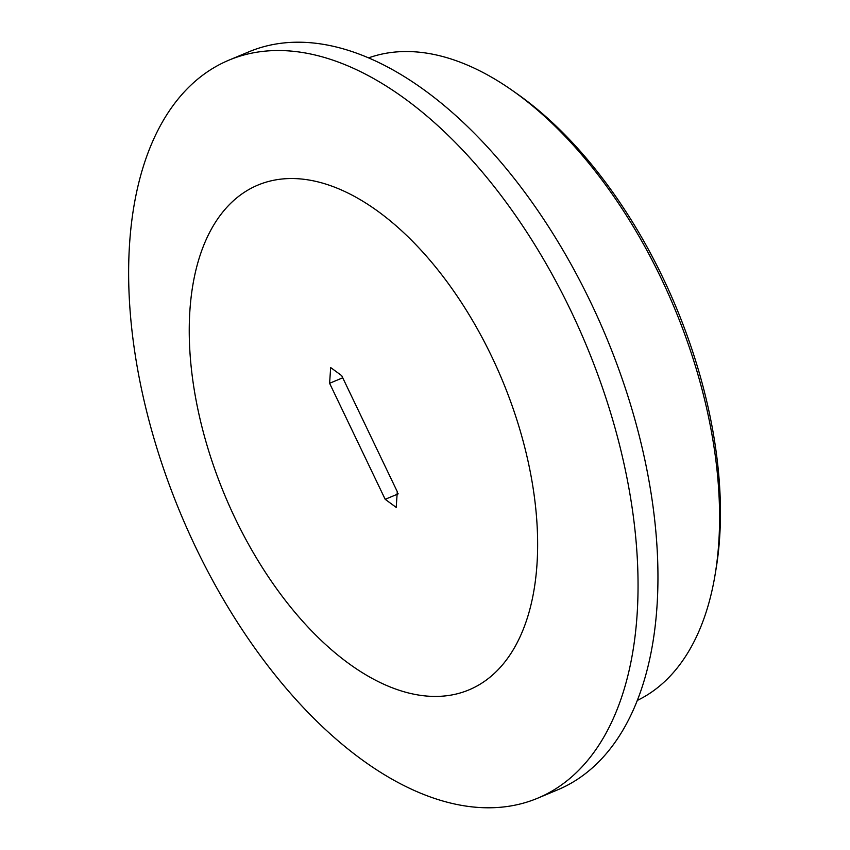 <?xml version="1.0" encoding="UTF-8"?>
<svg xmlns="http://www.w3.org/2000/svg" width="850" height="850" viewBox="0 0 850 850"><rect width="100%" height="100%" fill="white"/><g stroke="black" fill="none" stroke-linecap="round" stroke-linejoin="round"><path stroke-width="1.27" d="M637.234 700.474A348.394 191.271 -112.7 0 0 715.009 575.237L715.955 569.564A341.944 187.733 -112.7 0 0 663.043 278.014A341.944 187.733 67.3 0 0 517.097 93.808L512.391 90.504A348.394 191.271 -112.7 0 0 368.634 57.864M715.009 575.237A348.394 191.271 -112.7 0 0 661.088 278.184A348.394 191.271 -112.7 0 0 512.391 90.504M229.075 60.095L248.976 51.776A400.01 219.608 67.3 0 1 590.75 302.419A400.01 219.608 67.3 0 1 557.504 789.905L537.604 798.224A400.01 219.608 -112.7 0 0 570.849 310.739A400.01 219.608 -112.7 0 0 229.075 60.095A400.01 219.608 -112.7 0 0 195.84 547.581A400.01 219.608 -112.7 0 0 537.604 798.224M397.279 491.672L341.7 375.647L330.671 367.561L329.598 383.286L385.188 499.311L396.206 507.397L397.279 491.672M491.683 356.479A273.583 150.206 -112.7 0 0 245.586 191.494A273.583 150.206 -112.7 0 0 235.195 518.468A273.583 150.206 -112.7 0 0 481.302 683.464A273.583 150.206 -112.7 0 0 491.683 356.479M398.204 493.871L385.188 499.311M342.731 377.804L329.598 383.286"/></g></svg>
